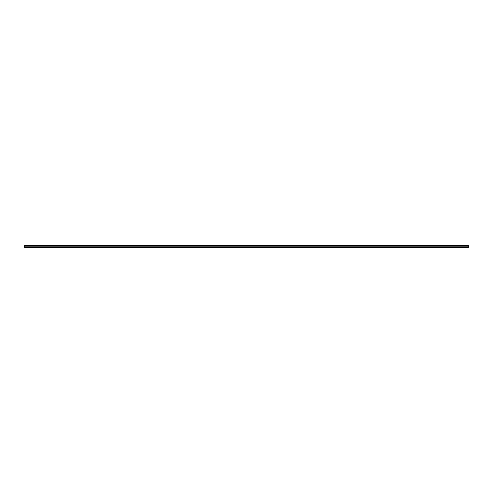 <?xml version="1.0" encoding="UTF-8"?>
<svg xmlns="http://www.w3.org/2000/svg" width="493" height="493" viewBox="0 0 493 493"><rect width="100%" height="100%" fill="white"/><g stroke="black" fill="none" stroke-linecap="round" stroke-linejoin="round"><path stroke-width="0.74" d="M468.35 246.204L24.65 246.204L24.65 247.609L24.65 245.76L24.65 246.204L468.35 246.204L468.35 247.609L468.35 246.204M468.35 245.391L468.35 245.76L24.65 245.76L468.35 245.76L468.35 245.391L24.65 245.391L24.65 245.76L24.65 245.391L468.35 245.391M468.35 247.609L24.65 247.609"/></g></svg>
